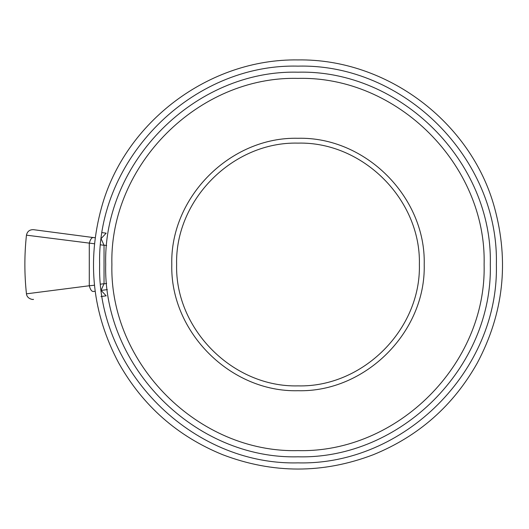 <?xml version="1.0" encoding="UTF-8"?>
<svg xmlns="http://www.w3.org/2000/svg" width="529" height="529" viewBox="0 0 529 529"><rect width="100%" height="100%" fill="white"/><g stroke="black" fill="none" stroke-linecap="round" stroke-linejoin="round"><path stroke-width="0.79" d="M94.479 243.77L26.45 235.167C24.341 254.72 24.347 274.28 26.45 293.833L89.282 285.766C90.499 290.216 92.112 292.074 94.129 291.34L95.187 291.3M107.341 289.601L101.337 290.395M94.479 285.237L89.282 285.766L89.282 243.241C90.499 238.784 92.112 236.926 94.129 237.66L95.187 237.7M26.45 235.167C27.277 231.418 29.604 229.586 33.439 229.672L94.129 237.66M100.979 296.524L106.177 295.837L101.383 290.719M106.64 283.491L104.041 283.835M100.616 284.159L104.034 283.709L101.277 289.945M102.216 232.641L106.177 233.163L101.383 238.281M100.616 244.841L104.034 245.291L101.277 239.055M106.64 245.509L104.041 245.165M297.999 66.138C192.007 63.407 96.906 158.508 99.637 264.5C96.906 370.492 192.007 465.593 297.999 462.862C403.997 465.593 499.092 370.492 496.361 264.5C499.092 158.508 403.997 63.407 297.999 66.138M104.034 245.291L104.034 283.709M297.999 72.195C195.241 69.544 103.049 161.742 105.694 264.5C103.049 367.258 195.241 459.456 297.999 456.805C400.757 459.456 492.955 367.258 490.304 264.5C492.955 161.742 400.757 69.544 297.999 72.195M297.999 78.398C198.554 75.832 109.331 165.055 111.897 264.5C109.331 363.945 198.554 453.168 297.999 450.602C397.444 453.168 486.667 363.945 484.108 264.5C486.667 165.055 397.444 75.832 297.999 78.398M297.999 138.287C230.558 136.548 170.047 197.059 171.786 264.5C170.047 331.941 230.558 392.452 297.999 390.713C365.44 392.452 425.951 331.941 424.212 264.5C425.951 197.059 365.44 136.548 297.999 138.287M297.999 143.121C233.144 141.448 174.947 199.638 176.62 264.5C174.947 329.362 233.144 387.552 297.999 385.879C362.861 387.552 421.051 329.362 419.378 264.5C421.051 199.638 362.861 141.448 297.999 143.121M26.45 293.833C27.131 299.626 34.359 299.798 33.439 299.328M297.999 59.922C209.312 58.521 124.937 121.882 101.548 207.428C86.677 261.577 92.403 313.452 118.727 363.059C142.731 405.683 177.387 436.24 222.689 454.709C272.898 473.832 323.107 473.832 373.309 454.709C418.611 436.24 453.267 405.683 477.27 363.053C503.601 313.452 509.328 261.577 494.456 207.421C471.061 121.882 386.692 58.521 297.999 59.922"/></g></svg>
